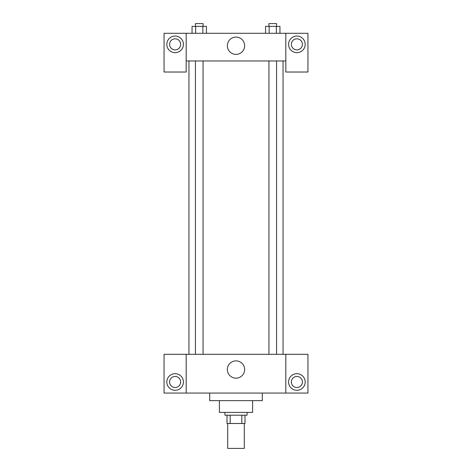 <?xml version="1.0" encoding="UTF-8"?>
<svg xmlns="http://www.w3.org/2000/svg" width="472" height="472" viewBox="0 0 472 472"><rect width="100%" height="100%" fill="white"/><g stroke="black" fill="none" stroke-linecap="round" stroke-linejoin="round"><path stroke-width="0.71" d="M227.699 423.496L227.699 448.4L244.301 448.4L244.301 423.496M241.823 415.189L241.823 423.496L227.008 423.496L227.008 415.189M241.823 423.496L244.992 423.496L244.992 415.189L244.992 423.496M247.068 412.422L247.068 415.189L224.932 415.189L224.932 412.422M230.177 415.189L230.177 423.496M252.603 400.663L252.603 412.422L219.397 412.422L219.397 400.663M262.29 393.052L262.29 400.663L209.71 400.663L209.71 393.052M285.814 354.307L285.814 393.052L307.951 393.052L307.951 354.307L186.186 354.307L186.186 393.052L164.049 393.052L164.049 354.307L186.186 354.307M285.814 393.052L186.186 393.052M227.351 369.529A8.649 8.649 0 0 1 240.325 362.042A8.649 8.649 0 0 1 240.325 377.016A8.649 8.649 0 0 1 227.351 369.529M296.882 390.285A8.301 8.301 0 0 1 289.696 377.83A8.301 8.301 0 0 1 304.074 377.83A8.301 8.301 0 0 1 296.882 390.285M175.118 390.285A8.301 8.301 0 0 1 167.926 377.83A8.301 8.301 0 0 1 182.304 377.83A8.301 8.301 0 0 1 175.118 390.285M291.348 381.984A5.534 5.534 0 0 1 296.882 376.449A5.534 5.534 0 0 1 302.416 381.984A5.534 5.534 0 0 1 296.882 387.518A5.534 5.534 0 0 1 291.348 381.984M169.584 381.984A5.534 5.534 0 0 1 175.118 376.449A5.534 5.534 0 0 1 180.652 381.984A5.534 5.534 0 0 1 175.118 387.518A5.534 5.534 0 0 1 169.584 381.984M283.047 60.959L283.047 354.307M268.934 354.307L268.934 60.959M203.066 60.959L203.066 354.307M285.814 60.959L285.814 72.027L307.951 72.027L307.951 33.288L285.814 33.288L285.814 60.959L186.186 60.959L186.186 72.027L164.049 72.027L164.049 33.288L186.186 33.288L186.186 60.959M180.652 44.356A5.534 5.534 0 0 1 175.118 49.89A5.534 5.534 0 0 1 169.584 44.356A5.534 5.534 0 0 1 175.118 38.822A5.534 5.534 0 0 1 180.652 44.356M175.118 52.657A8.301 8.301 0 0 1 167.926 40.203A8.301 8.301 0 0 1 182.304 40.203A8.301 8.301 0 0 1 175.118 52.657M302.416 44.356A5.534 5.534 0 0 1 294.115 49.147A5.534 5.534 0 0 1 294.115 39.559A5.534 5.534 0 0 1 302.416 44.356M296.882 52.657A8.301 8.301 0 0 1 289.696 40.203A8.301 8.301 0 0 1 304.074 40.203A8.301 8.301 0 0 1 296.882 52.657M285.814 33.288L186.186 33.288M227.351 45.737A8.649 8.649 0 0 1 240.325 38.25A8.649 8.649 0 0 1 240.325 53.23A8.649 8.649 0 0 1 227.351 45.737M279.943 33.288L279.943 26.367L265.559 26.367L265.559 33.288M276.344 26.367L276.344 33.288M269.158 26.367L269.158 33.288M268.934 26.367L268.934 23.6L276.568 23.6L276.568 26.367M206.441 33.288L206.441 26.367L192.057 26.367L192.057 33.288M202.842 26.367L202.842 33.288M195.656 26.367L195.656 33.288M195.432 26.367L195.432 23.6L203.066 23.6L203.066 26.367M188.953 60.959L188.953 354.307M276.568 354.307L276.568 60.959M195.432 60.959L195.432 354.307"/></g></svg>
